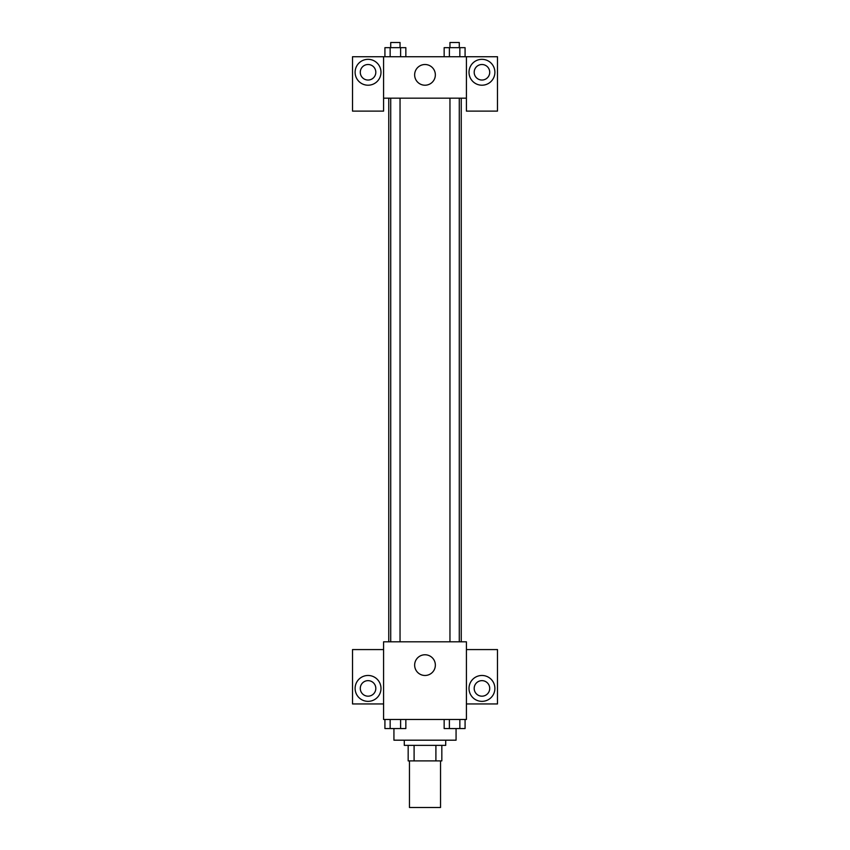 <?xml version="1.0" encoding="UTF-8"?>
<svg xmlns="http://www.w3.org/2000/svg" width="850" height="850" viewBox="0 0 850 850"><rect width="100%" height="100%" fill="white"/><g stroke="black" fill="none" stroke-linecap="round" stroke-linejoin="round"><path stroke-width="1.27" d="M409.466 760.899L409.466 807.5L440.534 807.5L440.534 760.899M435.901 745.365L435.901 760.899L408.17 760.899L408.17 745.365M435.901 760.899L441.83 760.899L441.83 745.365L441.83 760.899M445.708 740.191L445.708 745.365L404.292 745.365L404.292 740.191M414.099 745.365L414.099 760.899M393.933 728.577L393.933 740.191L456.067 740.191L456.067 728.577M466.416 719.482L383.584 719.482L383.584 641.814L466.416 641.814L466.416 719.482M368.05 701.356A12.941 12.941 0 0 1 356.841 681.944A12.941 12.941 0 0 1 379.259 681.944A12.941 12.941 0 0 1 368.05 701.356M383.584 703.949L352.516 703.949L352.516 649.581L383.584 649.581M360.283 688.415A7.767 7.767 0 0 1 368.05 680.648A7.767 7.767 0 0 1 375.817 688.415A7.767 7.767 0 0 1 368.05 696.182A7.767 7.767 0 0 1 360.283 688.415M425 675.474A10.359 10.359 0 0 1 416.033 659.94A10.359 10.359 0 0 1 433.967 659.94A10.359 10.359 0 0 1 425 675.474M481.95 701.356A12.941 12.941 0 0 1 470.741 681.944A12.941 12.941 0 0 1 493.159 681.944A12.941 12.941 0 0 1 481.95 701.356M466.416 703.949L497.484 703.949L497.484 649.581L466.416 649.581M474.183 688.415A7.767 7.767 0 0 1 481.95 680.648A7.767 7.767 0 0 1 489.717 688.415A7.767 7.767 0 0 1 481.95 696.182A7.767 7.767 0 0 1 474.183 688.415M461.242 98.164L461.242 641.814M449.958 641.814L449.958 98.164M400.042 98.164L400.042 641.814M466.416 98.164L466.416 111.106L497.484 111.106L497.484 56.737L466.416 56.737L466.416 98.164L383.584 98.164L383.584 111.106L352.516 111.106L352.516 56.737L383.584 56.737L383.584 98.164M375.817 72.271A7.767 7.767 0 0 1 368.05 80.038A7.767 7.767 0 0 1 360.283 72.271A7.767 7.767 0 0 1 368.05 64.504A7.767 7.767 0 0 1 375.817 72.271M368.05 85.213A12.941 12.941 0 0 1 356.841 65.801A12.941 12.941 0 0 1 379.259 65.801A12.941 12.941 0 0 1 368.05 85.213M489.717 72.271A7.767 7.767 0 0 1 478.072 78.997A7.767 7.767 0 0 1 478.072 65.546A7.767 7.767 0 0 1 489.717 72.271M481.95 85.213A12.941 12.941 0 0 1 470.741 65.801A12.941 12.941 0 0 1 493.159 65.801A12.941 12.941 0 0 1 481.95 85.213M466.416 56.737L383.584 56.737M414.641 74.864A10.359 10.359 0 0 1 430.174 65.896A10.359 10.359 0 0 1 430.174 83.831A10.359 10.359 0 0 1 414.641 74.864M465.078 56.737L465.078 47.674L444.157 47.674L444.157 56.737M459.85 47.674L459.85 56.737M449.384 47.674L449.384 56.737M449.958 47.674L449.958 42.5L459.276 42.5L459.276 47.674M405.843 56.737L405.843 47.674L384.922 47.674L384.922 56.737M400.616 47.674L400.616 56.737M390.15 47.674L390.15 56.737M390.724 47.674L390.724 42.5L400.042 42.5L400.042 47.674M465.078 719.482L465.078 728.546L444.157 728.546L444.157 719.482M459.85 719.482L459.85 728.546M449.384 719.482L449.384 728.546M459.276 728.546L449.958 728.577M405.843 719.482L405.843 728.546L384.922 728.546L384.922 719.482M400.616 719.482L400.616 728.546M390.15 719.482L390.15 728.546M400.042 728.546L390.724 728.577M388.758 98.164L388.758 641.814M459.276 641.814L459.276 98.164M390.724 98.164L390.724 641.814"/></g></svg>
